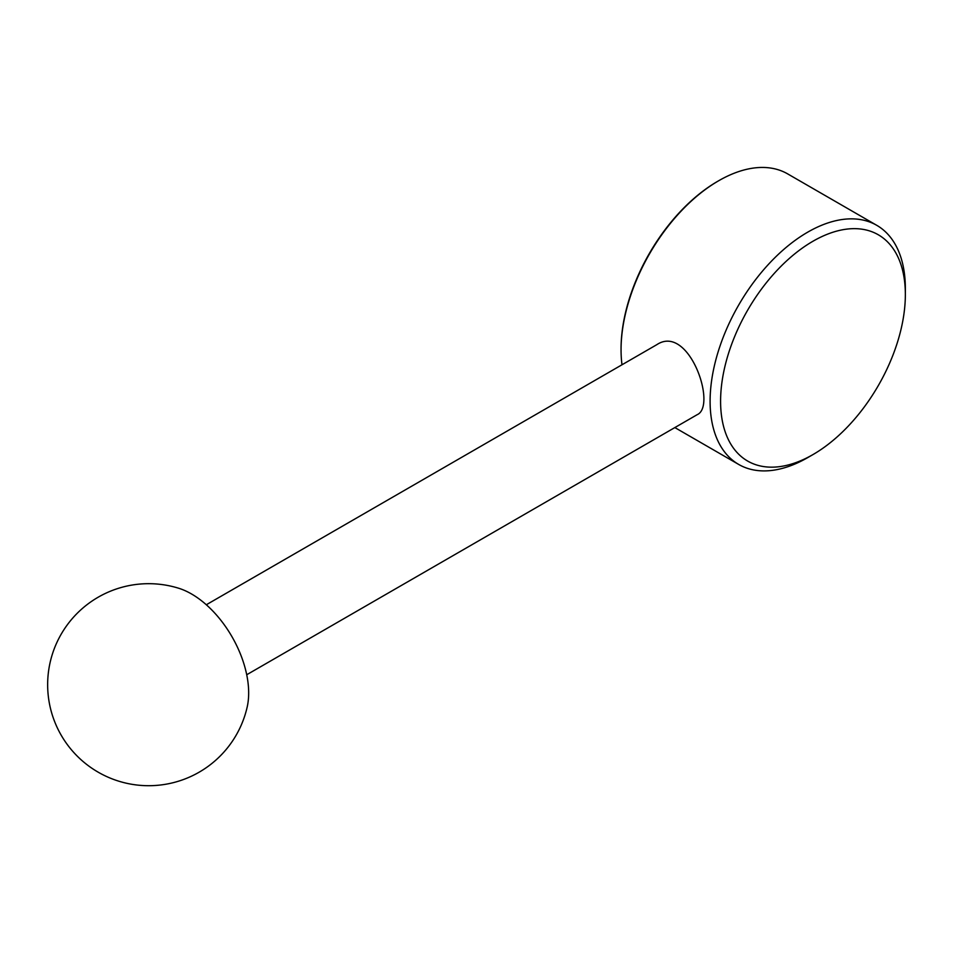 <?xml version="1.0" encoding="UTF-8"?>
<svg xmlns="http://www.w3.org/2000/svg" width="953" height="953" viewBox="0 0 953 953"><rect width="100%" height="100%" fill="white"/><g stroke="black" fill="none" stroke-linecap="round" stroke-linejoin="round"><path stroke-width="1.43" d="M621.987 364.773A138.054 79.707 -60 0 1 621.058 349.834L621.058 348.738A136.708 78.932 -60 0 1 717.728 181.296L718.681 180.748A138.054 79.707 -60 0 1 787.702 173.911L876.76 225.325A138.054 79.707 -60 0 1 905.35 288.521L905.35 294.572A130.644 75.43 -60 0 1 812.969 454.581L807.727 457.607A138.054 79.707 -60 0 1 738.706 464.445A138.054 79.707 -60 0 1 738.694 305.031A138.054 79.707 -60 0 1 876.76 225.325M621.058 349.834A138.054 79.707 -60 0 1 718.681 180.748M807.727 457.607L812.969 454.581A130.644 75.43 -60 0 1 720.587 401.249A130.644 75.43 -60 0 1 812.969 241.24A130.644 75.43 -60 0 1 905.35 294.572M246.72 674.748L697.191 414.674C717.287 405.954 688.852 323.305 656.784 344.688L206.313 604.762M247.208 706.923A80.814 46.661 -120 0 0 178.699 588.251A101.018 101.018 0 0 0 47.65 684.707A101.018 101.018 0 0 0 247.208 706.923M674.843 427.575L738.706 464.445"/></g></svg>
